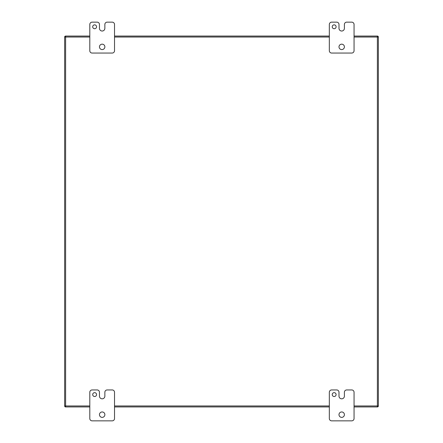 <?xml version="1.0" encoding="UTF-8"?>
<svg xmlns="http://www.w3.org/2000/svg" width="443" height="443" viewBox="0 0 443 443"><rect width="100%" height="100%" fill="white"/><g stroke="black" fill="none" stroke-linecap="round" stroke-linejoin="round"><path stroke-width="0.66" d="M102.167 44.173A2.702 2.702 0 0 0 99.825 48.226A2.702 2.702 0 0 0 104.509 48.226A2.702 2.702 0 0 0 102.167 44.173M94.63 24.852A1.933 1.933 0 0 0 92.958 27.754A1.933 1.933 0 0 0 96.303 27.754A1.933 1.933 0 0 0 94.63 24.852M104.858 28.33L104.858 24.47A2.32 2.32 0 0 1 107.178 22.15L112.212 22.15A2.32 2.32 0 0 1 114.527 24.47L114.527 50.74A2.32 2.32 0 0 1 112.212 53.055L92.122 53.055A2.32 2.32 0 0 1 89.802 50.74L89.802 24.47A2.32 2.32 0 0 1 92.122 22.15L97.144 22.15A2.32 2.32 0 0 1 99.465 24.47L99.465 28.33A2.697 2.697 0 0 0 102.161 31.027A2.697 2.697 0 0 0 104.858 28.33M102.167 411.962A2.702 2.702 0 0 0 99.825 416.021A2.702 2.702 0 0 0 104.509 416.021A2.702 2.702 0 0 0 102.167 411.962M94.63 392.648A1.933 1.933 0 0 0 92.958 395.544A1.933 1.933 0 0 0 96.303 395.544A1.933 1.933 0 0 0 94.63 392.648M104.858 396.125L104.858 392.26A2.32 2.32 0 0 1 107.178 389.945L112.212 389.945A2.32 2.32 0 0 1 114.527 392.26L114.527 418.53A2.32 2.32 0 0 1 112.212 420.85L92.122 420.85A2.32 2.32 0 0 1 89.802 418.53L89.802 392.26A2.32 2.32 0 0 1 92.122 389.945L97.144 389.945A2.32 2.32 0 0 1 99.465 392.26L99.465 396.125A2.697 2.697 0 0 0 102.161 398.822A2.697 2.697 0 0 0 104.858 396.125M341.697 44.173A2.702 2.702 0 0 0 339.355 48.226A2.702 2.702 0 0 0 344.039 48.226A2.702 2.702 0 0 0 341.697 44.173M334.16 24.852A1.933 1.933 0 0 0 332.488 27.754A1.933 1.933 0 0 0 335.838 27.754A1.933 1.933 0 0 0 334.16 24.852M344.394 28.33L344.394 24.47A2.32 2.32 0 0 1 346.708 22.15L351.742 22.15A2.32 2.32 0 0 1 354.057 24.47L354.057 50.74A2.32 2.32 0 0 1 351.742 53.055L331.652 53.055A2.32 2.32 0 0 1 329.332 50.74L329.332 24.47A2.32 2.32 0 0 1 331.652 22.15L336.674 22.15A2.32 2.32 0 0 1 338.995 24.47L338.995 28.33A2.697 2.697 0 0 0 341.691 31.027A2.697 2.697 0 0 0 344.394 28.33M341.697 411.962A2.702 2.702 0 0 0 339.355 416.021A2.702 2.702 0 0 0 344.039 416.021A2.702 2.702 0 0 0 341.697 411.962M334.16 392.648A1.933 1.933 0 0 0 332.488 395.544A1.933 1.933 0 0 0 335.838 395.544A1.933 1.933 0 0 0 334.16 392.648M344.394 396.125L344.394 392.26A2.32 2.32 0 0 1 346.708 389.945L351.742 389.945A2.32 2.32 0 0 1 354.057 392.26L354.057 418.53A2.32 2.32 0 0 1 351.742 420.85L331.652 420.85A2.32 2.32 0 0 1 329.332 418.53L329.332 392.26A2.32 2.32 0 0 1 331.652 389.945L336.674 389.945A2.32 2.32 0 0 1 338.995 392.26L338.995 396.125A2.697 2.697 0 0 0 341.691 398.822A2.697 2.697 0 0 0 344.394 396.125M377.381 405.971L378.355 405.971L378.355 37.029L377.381 37.029L377.381 405.971L354.057 405.971L377.381 405.971L377.381 406.945L354.057 406.945L377.381 406.945A0.975 0.975 -90 0 0 378.355 405.971L378.355 37.029A0.975 0.975 0 0 0 377.381 36.06L354.057 36.06L377.381 36.06L377.381 37.029L354.057 37.029M65.619 406.945L89.802 406.945L65.619 406.945A0.975 0.975 0 0 1 64.645 405.971L89.802 405.971L65.619 405.971L65.619 406.945M114.527 406.945L329.332 406.945L114.527 406.945M89.802 37.029L65.619 37.029L65.619 36.06L89.802 36.06L65.619 36.06A0.975 0.975 90 0 0 64.645 37.029L64.645 405.971M329.332 36.06L114.527 36.06L329.332 36.06M114.527 405.971L329.332 405.971L114.527 405.971M329.332 37.029L114.527 37.029M64.645 37.029L65.619 37.029L65.619 405.971"/></g></svg>
